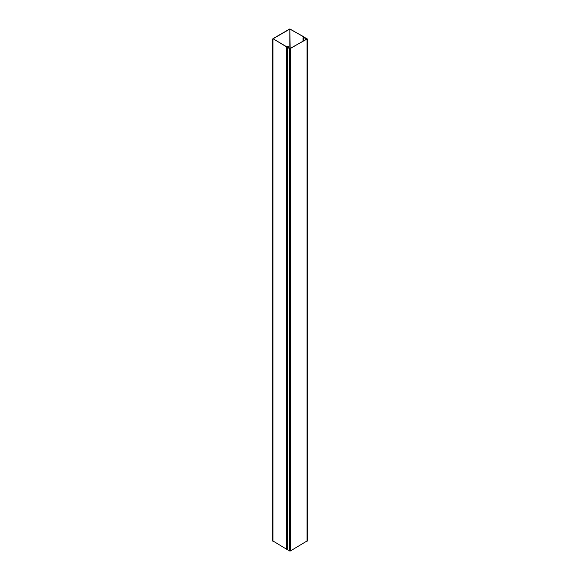 <?xml version="1.0" encoding="UTF-8"?>
<svg xmlns="http://www.w3.org/2000/svg" width="580" height="580" viewBox="0 0 580 580"><rect width="100%" height="100%" fill="white"/><g stroke="black" fill="none" stroke-linecap="round" stroke-linejoin="round"><path stroke-width="0.87" d="M306.9 38.751L305.087 37.707L307.059 39.041L289.659 48.698L287.854 47.654L289.826 48.604L289.826 29.094L273.1 38.751L286.832 46.878L288.673 46.654L288.673 47.691L288.673 46.654M287.854 47.654L287.854 549.956L290.333 551L307.059 540.952M289.826 29.094L290.174 48.604L306.9 38.947M305.305 39.868L305.305 38.084L303.043 37.809L303.906 37.026L290.174 29.094M305.305 38.084L303.355 37.91M288.013 47.56L288.013 46.559L286.672 46.973L272.941 38.657L289.666 29L304.072 36.931L303.355 37.707M288.673 47.691L288.013 46.559M272.941 540.959L286.672 549.274L287.854 548.963M305.392 39.817L305.392 38.091M305.566 39.723L305.566 37.997M290.333 48.698L290.333 551M307.059 541.343L307.059 39.041M289.659 48.698L289.659 551M272.941 541.343L272.941 39.048M286.672 549.274L286.672 46.973M287.354 549.267L287.354 46.965M303.521 38.084L303.521 40.904M304.058 37.954L304.058 37.323M307.204 541.147L307.204 38.853M303.043 41.173L303.043 37.809M272.796 38.853L272.796 541.154M304.21 37.954L304.21 37.12"/></g></svg>
